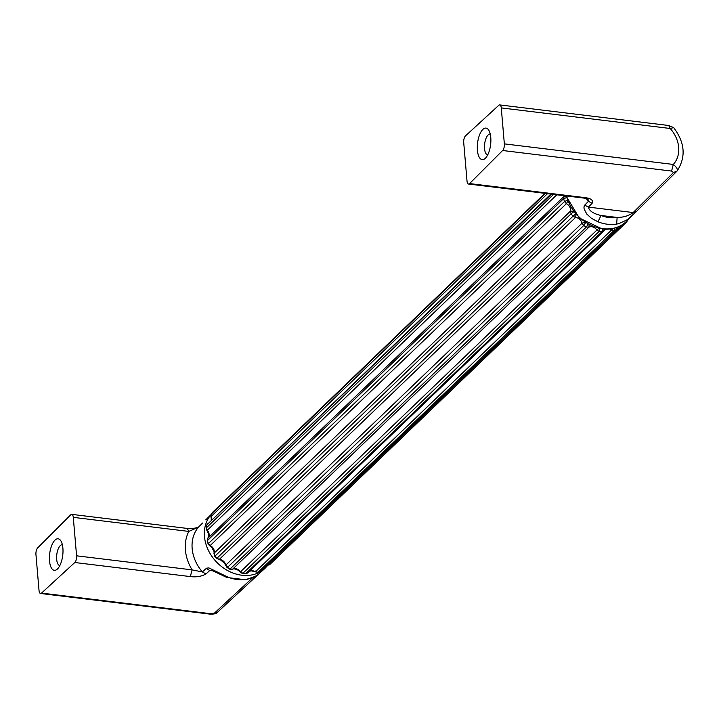 <?xml version="1.0" encoding="UTF-8"?>
<svg xmlns="http://www.w3.org/2000/svg" width="719" height="719" viewBox="0 0 719 719"><rect width="100%" height="100%" fill="white"/><g stroke="black" fill="none" stroke-linecap="round" stroke-linejoin="round"><path stroke-width="1.08" d="M40.561 593.49A5.078 2.103 96.9 0 0 41.531 593.094L74.794 562.51A5.078 2.103 96.9 0 0 76.582 555.814L73.284 517.356A5.078 2.103 96.9 0 0 71.756 514.364A5.078 2.103 96.9 0 0 70.714 514.831L37.658 547.905A5.078 2.103 96.9 0 0 35.95 554.538L39.033 590.497A5.078 2.103 96.9 0 0 40.561 593.49L209.499 614.062L214.514 613.046L252.513 577.86M213.822 570.985L209.768 570.491L211.593 570.203L226.862 577.501L227.851 577.087A37.99 30.854 46.2 0 0 237.279 579.514A37.99 30.854 46.2 0 0 246.491 579.352L245.709 579.757L226.862 577.501M206.182 568.459L209.768 570.491L205.949 573.978L202.345 571.929L206.533 568.199L208.861 567.893L227.851 577.087M74.794 562.51L190.319 576.584L192.108 569.879L202.345 571.929A37.819 30.719 46.2 0 1 198.507 527.126L202.632 523.028M54.977 540.131A15.881 6.57 -83.1 0 0 49.521 560.964A15.881 6.57 -83.1 0 0 57.448 568.972A15.881 6.57 -83.1 0 0 57.466 568.954A15.881 6.57 -83.1 0 0 62.733 555.347A15.881 6.57 -83.1 0 0 60.881 540.868A15.881 6.57 -83.1 0 0 54.977 540.131M202.309 523.351L198.507 527.126L188.809 531.422L187.282 528.429C192.899 528.636 196.718 528.114 198.741 526.883L198.875 526.757M214.514 613.046L217.623 612.121L257.672 575.02M246.491 579.352C255.119 576.548 258.93 575.011 257.923 574.76M210.766 515.02A38.08 30.926 46.2 0 0 208.87 551.338A38.08 30.926 46.2 0 0 241.836 575.227A38.08 30.926 46.2 0 0 264.969 568.378L257.959 574.724M62.382 544.741A10.479 4.341 -83.1 0 0 62.355 544.741A10.479 4.341 -83.1 0 0 60.27 545.631A10.479 4.341 -83.1 0 0 56.675 559.382A10.479 4.341 -83.1 0 0 59.821 565.547A10.479 4.341 -83.1 0 0 59.848 565.547M566.177 196.377L564.145 196.269L563.633 198.678L207.423 540.58L207.845 538.261M623.634 223.375L625.952 222.674L269.607 564.721L625.818 222.818L626.213 221.659M269.742 564.577L266.92 565.485L269.607 564.721M575.676 213.903L572.998 216.23L575.479 217.506L219.277 559.409L216.787 558.133A38.745 31.465 -133.8 0 1 214.846 555.706L214.199 553.082L570.41 211.179L571.057 213.804L573.861 211.638M231.958 569.304L230.152 568.918L586.362 227.024L588.933 227.186A6.354 5.159 -133.8 0 1 596.734 229.864L599.107 231.41L242.896 573.313L240.523 571.767L241.251 571.74M567.731 200.152L564.496 201.518L566.392 203.666L210.182 545.559A6.354 5.159 -133.8 0 1 214.199 553.082L214.55 556.084L216.473 558.483L219.277 559.409A6.354 5.159 -133.8 0 1 225.829 565.071L227.06 567.633L230.152 568.918A38.745 31.465 -133.8 0 1 227.51 567.381L225.829 565.071L582.039 223.178L583.711 225.487L585.688 222.557M212.734 512.198L544.903 193.348L213.121 511.811M551.428 194.139L206.704 525.005L550.88 194.076M612.669 228.606L611.581 229.936L614.179 230.413L614.511 228.175M261.042 570.976L617.244 229.073L260.404 571.389A38.745 31.465 -133.8 0 1 257.977 572.306L255.371 571.839L611.581 229.936A6.354 5.159 -133.8 0 0 609.757 229.046M208.052 543.906L209.705 545.793L210.182 545.559L208.285 543.411A38.745 31.465 -133.8 0 1 207.423 540.58L208.052 543.906L564.496 201.518A38.745 31.465 -133.8 0 1 563.633 198.678L566.923 197.509M556.785 194.795L207.261 530.28L206.317 527.692A38.745 31.465 -133.8 0 1 206.704 525.005L206.083 528.132L553.558 194.4M602.702 228.408L601.92 231.752L245.718 573.654L247.552 573.052L245.215 573.87L242.896 573.313A38.745 31.465 -133.8 0 0 245.718 573.654L245.215 573.87M211.206 520.098L211.278 514.076A38.745 31.465 -133.8 0 1 212.842 512.081L211.027 514.543M617.244 229.073L618.142 226.925L616.614 229.487A38.745 31.465 -133.8 0 1 614.179 230.413L257.968 572.306L251.264 570.877L249.412 571.263M600.068 228.094L599.107 231.41A38.745 31.465 -133.8 0 0 601.92 231.752L604.203 230.61L604.014 229.136M247.552 573.052L604.077 230.763M677.091 171.041L636.315 211.584L633.169 212.554C628.918 215.781 623.571 217.408 617.136 217.444A32.912 26.72 -133.8 0 1 600.985 215.475C593.481 213.741 589.274 210.955 588.367 207.099L633.169 212.554L673.505 172.497L677.1 171.032C686.133 157.084 684.982 142.605 673.658 127.614L670.216 128.485A29.443 23.916 -133.8 0 1 673.299 164.444L671.591 171.077L673.505 172.497M469.588 183.579A5.078 2.103 96.9 0 1 468.545 184.046L584.071 198.111L585.113 197.644L469.588 183.579L502.644 150.505A5.078 2.103 96.9 0 0 504.352 143.872L501.269 107.913L670.216 128.485L668.688 125.492L673.658 127.614M501.269 107.913A5.078 2.103 96.9 0 0 499.741 104.92A5.078 2.103 96.9 0 0 498.77 105.316L465.499 135.9A5.078 2.103 96.9 0 0 463.719 142.596L467.017 181.053A5.078 2.103 96.9 0 0 468.545 184.046M676.651 171.526L676.939 171.203C678.053 169.612 676.84 167.356 673.299 164.444L504.352 143.872M485.325 158.279A15.881 6.57 -83.1 0 0 485.343 158.261A15.881 6.57 -83.1 0 0 490.771 137.446A15.881 6.57 -83.1 0 0 488.767 130.184A15.881 6.57 -83.1 0 0 482.853 129.438A15.881 6.57 -83.1 0 0 477.407 150.28A15.881 6.57 -83.1 0 0 485.325 158.279M592.105 203.324L588.466 201.32L584.745 205.104L588.367 207.099L592.105 203.324C593.463 200.277 591.135 198.381 585.113 197.644M636.162 211.728L627.399 219.69L618.969 223.582L616.641 224.076L617.136 217.444L600.985 215.475L598.001 221.803L591.521 218.378L586.803 214.091L584.116 208.995L583.954 206.937L584.745 205.104M566.536 195.981A38.08 30.926 -133.8 0 0 602.881 228.687A38.08 30.926 -133.8 0 0 626.564 221.317L636.315 211.584M586.273 198.534A37.819 30.719 -133.8 0 0 588.466 201.32L588.007 199.226M490.259 134.049A10.479 4.341 -83.1 0 0 490.232 134.049A10.479 4.341 -83.1 0 0 488.156 134.938A10.479 4.341 -83.1 0 0 484.552 148.689A10.479 4.341 -83.1 0 0 487.698 154.855A10.479 4.341 -83.1 0 0 487.725 154.864M190.319 576.584C196.35 577.312 201.563 576.44 205.949 573.978M41.531 593.094L210.478 613.667M76.582 555.814L192.108 569.879A42.906 34.845 46.2 0 1 188.809 531.422L73.284 517.356M249.736 571.129A34.907 28.347 46.2 0 0 251.533 570.886M208.564 533.327A34.907 28.347 46.2 0 0 208.789 536.581M211.835 547.33A34.907 28.347 46.2 0 0 214.037 551.5M220.886 560.101A34.907 28.347 46.2 0 0 224.679 563.363M234.286 568.819A34.907 28.347 46.2 0 0 238.196 570.122M627.786 220.113L627.516 220.679A38.745 31.465 -133.8 0 1 626.06 222.557M210.829 517.078L211.278 514.076L545.37 193.402M217.327 557.854L572.998 216.23A38.745 31.465 -133.8 0 1 571.057 213.804L215.511 555.589M588.16 223.986L586.362 227.024A38.745 31.465 -133.8 0 1 583.711 225.487L227.51 567.381L227.339 566.509M564.568 195.739A6.354 5.159 -133.8 0 1 564.145 196.269L207.935 538.172A6.354 5.159 -133.8 0 0 207.261 530.28L207.728 529.93M622.061 224.885L267.432 565.269M598.693 228.354L240.523 571.767A6.354 5.159 -133.8 0 0 232.722 569.08L588.933 227.186L589.077 224.849M616.893 227.42L616.614 229.487M547.519 193.663L211.071 516.593A6.354 5.159 -133.8 0 1 211.269 520.412M568.109 200.583L566.392 203.666A6.354 5.159 -133.8 0 1 570.41 211.179L573.726 211.116M576.171 214.163L575.479 217.506A6.354 5.159 -133.8 0 1 582.039 223.178L585.356 222.09M604.275 230.484A6.354 5.159 -133.8 0 1 604.715 229.99A6.354 5.159 -133.8 0 1 605.829 229.217M248.504 571.884A6.354 5.159 -133.8 0 1 255.371 571.839L255.29 571.012M206.551 525.886L207.342 523.809M257.663 572.495L259.856 571.623M671.591 171.077L502.644 150.505M616.641 224.076A37.99 30.854 -133.8 0 1 607.429 224.229A37.99 30.854 -133.8 0 1 598.001 221.803M71.756 514.364L187.282 528.429M245.709 579.757L253.088 577.618L258.615 574.301M217.623 612.121C216.644 613.675 213.938 614.323 209.499 614.062M264.969 568.378L267.603 565.547M205.742 519.855L210.838 514.822M627.957 219.933L625.818 222.818M242.384 573.528L240.236 572.162C237.495 569.133 234.924 568.154 232.516 569.232L229.676 569.151M207.189 541.083L207.908 538.198C208.798 534.738 210.595 537.767 206.928 530.622L206.083 528.132M209.705 545.793C213.085 548.022 214.505 550.583 213.974 553.459M218.792 559.625C222.135 560.065 224.409 562.042 225.595 565.583M603.762 231.15L604.715 229.99M499.741 104.92L668.688 125.492M584.071 198.111L587.908 199.091M626.564 221.317C620.075 227.465 611.968 230.017 602.243 228.966L579.325 218.055L566.06 195.919"/></g></svg>
